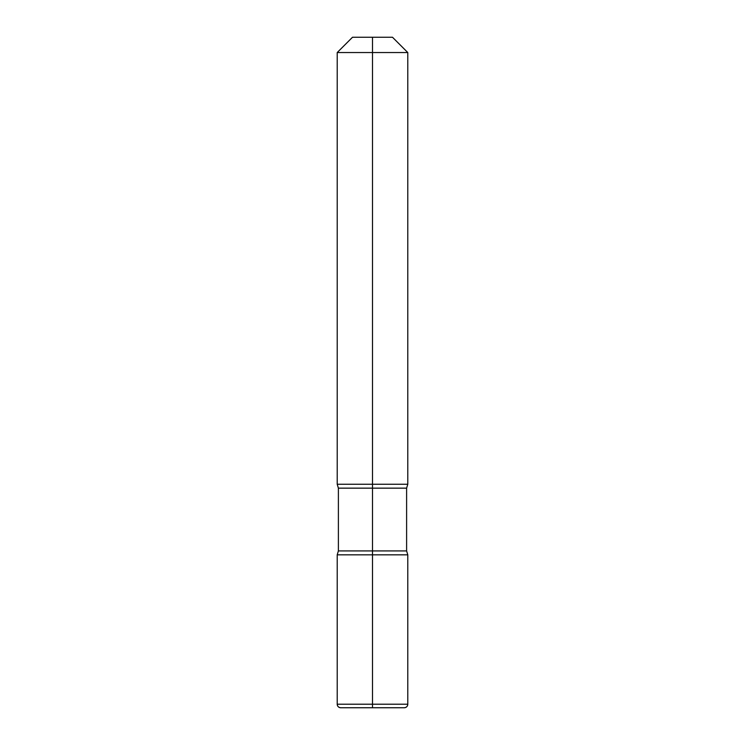 <?xml version="1.0" encoding="UTF-8"?>
<svg xmlns="http://www.w3.org/2000/svg" width="745" height="745" viewBox="0 0 745 745"><rect width="100%" height="100%" fill="white"/><g stroke="black" fill="none" stroke-linecap="round" stroke-linejoin="round"><path stroke-width="1.12" d="M372.5 37.25L352.506 37.25L392.494 37.25L372.5 37.25L372.5 52.541L337.215 52.541L337.215 484.25L407.785 484.25L406.612 488.152L406.612 550.928L407.785 554.829L407.785 704.221A3.529 3.529 0 0 1 404.265 707.75L340.735 707.75L404.265 707.75C406.425 707.517 407.599 706.344 407.785 704.221L372.5 704.221L372.5 707.75L340.735 707.75A3.529 3.529 0 0 1 337.215 704.221L337.215 554.829L407.785 554.829L407.785 704.221L337.215 704.221L337.215 554.829L338.388 550.928L372.5 550.928L372.5 554.829L407.785 554.829L337.215 554.829L338.388 550.928L406.612 550.928L407.785 554.829L337.215 554.829L337.215 704.221L372.5 704.221L372.5 554.829L337.215 554.829M372.5 52.541L407.785 52.541L407.785 484.25L406.612 488.152L406.612 550.928L372.5 550.928L372.5 488.152L406.612 488.152L338.388 488.152L337.215 484.25L407.785 484.25L407.785 52.541L337.215 52.541L337.215 484.25L338.388 488.152L338.388 550.928L338.388 488.152L372.5 488.152L372.5 52.541M372.5 554.829L372.5 707.75M340.735 707.75A3.529 3.529 0 0 1 337.215 704.221C337.401 706.344 338.575 707.517 340.735 707.75M392.494 37.25L407.785 52.541L392.494 37.25M352.506 37.25L337.215 52.541L352.506 37.25"/></g></svg>
